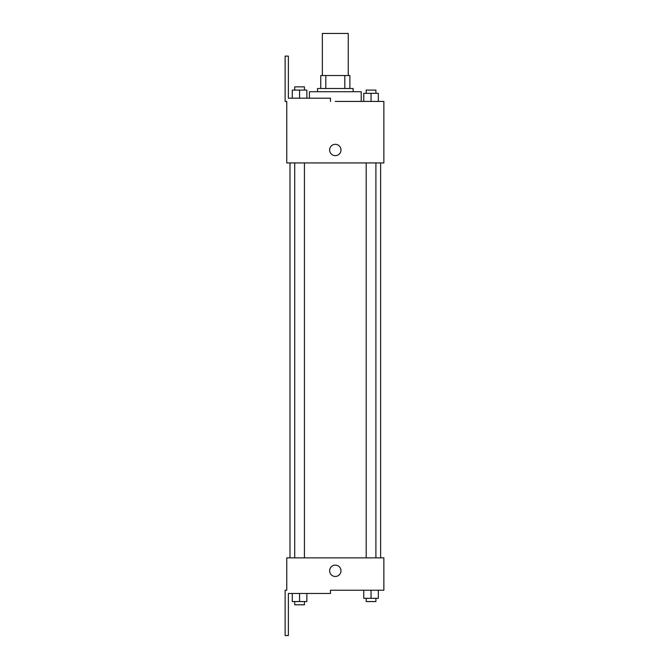 <?xml version="1.0" encoding="UTF-8"?>
<svg xmlns="http://www.w3.org/2000/svg" width="669" height="669" viewBox="0 0 669 669"><rect width="100%" height="100%" fill="white"/><g stroke="black" fill="none" stroke-linecap="round" stroke-linejoin="round"><path stroke-width="1" d="M348.256 75.53L348.256 33.45L322.358 33.45L322.358 75.53M325.811 88.484L325.811 75.53L320.744 75.53L320.744 88.484L320.744 75.53M325.811 75.53L349.879 75.53L349.879 88.484M344.811 88.484L344.811 75.53M317.507 91.72L317.507 88.484L353.115 88.484L353.115 91.72M371.044 101.429L371.044 93.334L363.76 93.334L363.76 101.429L361.21 101.429L361.21 91.72L309.413 91.72L309.413 98.192M335.311 101.429L383.864 101.429L378.328 101.429L378.328 93.334L371.044 93.334M329.641 149.981A5.661 5.661 0 0 1 338.138 145.081A5.661 5.661 0 0 1 338.138 154.89A5.661 5.661 0 0 1 329.641 149.981M330.453 101.429L330.453 98.192L288.372 98.192L288.372 56.112L285.136 56.112L285.136 101.429L286.75 101.429L286.75 162.935L383.864 162.935L383.864 101.429M286.75 557.862L383.864 557.862L383.864 590.234L330.453 590.234L330.453 593.47L288.372 593.47L288.372 635.55L285.136 635.55L285.136 590.234L286.75 590.234L286.75 557.862M329.641 570.808A5.661 5.661 0 0 1 338.138 565.899A5.661 5.661 0 0 1 338.138 575.716A5.661 5.661 0 0 1 329.641 570.808M363.76 590.234L363.76 598.32L378.328 598.32L378.328 590.234L378.328 598.32M371.044 598.32L371.044 590.234M375.903 598.32L375.903 601.556L366.194 601.556L366.194 598.32M292.286 593.47L292.286 601.556L306.854 601.556L306.854 593.47L306.854 601.556M299.57 601.556L299.57 593.47M304.428 601.556L304.428 604.801L294.72 604.801L294.72 601.556M378.328 101.429L378.328 93.334M375.903 93.334L375.903 90.098L366.194 90.098L366.194 93.334M292.286 98.192L292.286 90.098L306.854 90.098L306.854 98.192L306.854 90.098M299.57 98.192L299.57 90.098M304.428 90.098L304.428 86.861L294.72 86.861L294.72 90.098M380.628 557.862L380.628 162.935M289.986 557.862L289.986 162.935M366.194 162.935L366.194 557.862M375.903 162.935L375.903 557.862M304.428 557.862L304.428 162.935M294.72 557.862L294.72 162.935"/></g></svg>
